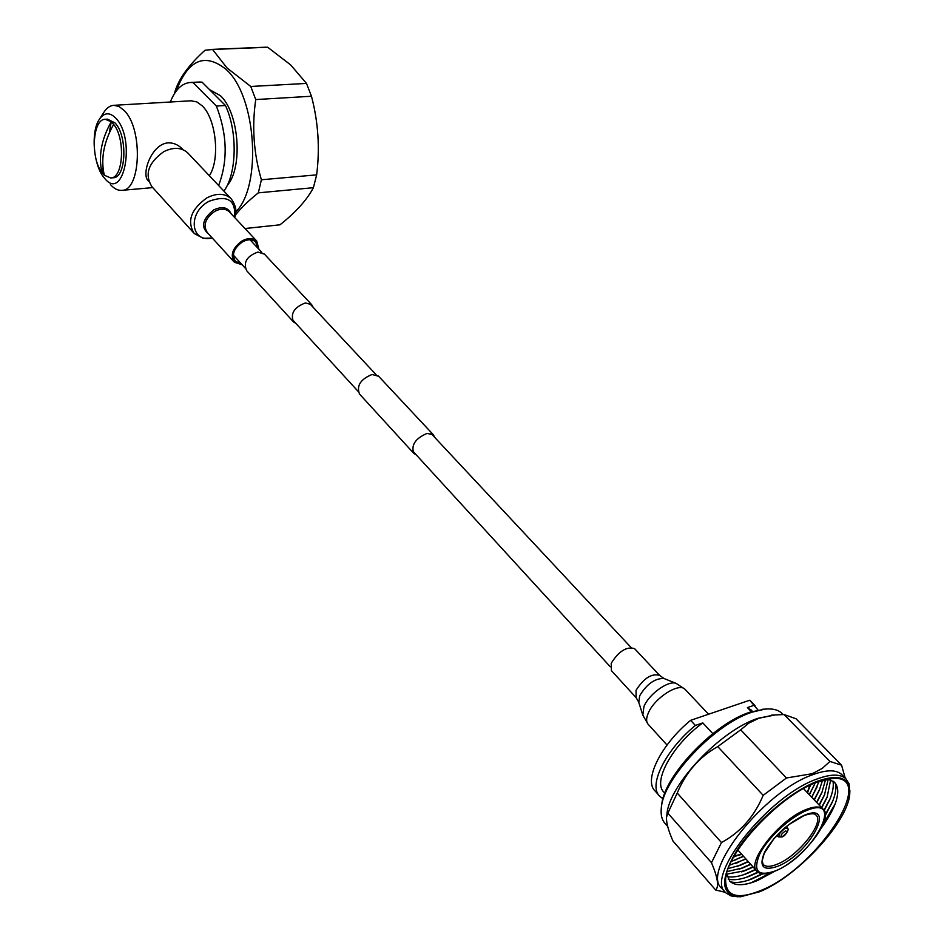 <?xml version="1.0" encoding="UTF-8"?>
<svg xmlns="http://www.w3.org/2000/svg" width="944" height="944" viewBox="0 0 944 944"><rect width="100%" height="100%" fill="white"/><g stroke="black" fill="none" stroke-linecap="round" stroke-linejoin="round"><path stroke-width="1.42" d="M413.555 453.108L359.487 394.026C356.372 385.718 360.561 379.205 372.066 374.485L378.662 376.29M416.103 454.713L413.814 453.391C410.9 445.143 415.301 438.488 427.03 433.414L433.355 434.783L434.759 437.438M293.265 321.644L246.608 270.657C243.115 262.302 246.891 256.107 257.913 252.048L264.473 254.184M295.861 323.391L293.537 321.951C290.197 313.609 294.139 307.272 305.372 302.941L311.673 304.664L313.207 307.378M817.233 781.278C791.143 791.249 755.507 821.646 737.311 849.624C719.47 879.855 720.496 895.573 740.391 896.8L759.696 891.738C798.459 876.103 849.801 819.935 849.789 792.594C849.671 777.514 838.827 773.75 817.233 781.278M738.043 896.8L730.998 895.915L725.865 892.882C703.988 877.33 768.109 795.934 816.749 779.107C830.496 773.974 840.172 773.82 845.777 778.658L849.034 783.721L849.836 791.733M661.532 806.388L661.697 805.208C663.514 776.558 713.64 723.529 749.949 712.201L765.171 709.086M782.765 714.183L781.726 713.121C777.974 709.723 772.404 708.389 765.018 709.109L752.191 712.118C714.856 723.777 663.172 778.422 661.319 807.863C660.54 814.932 661.909 820.265 665.449 823.876L667.668 826.401M733.712 856.928L735.152 856.302M809.928 786.352L810.648 784.96M810.79 784.889L809.692 787.143M735.966 856.125L734.231 856.833M732.957 860.834L743.376 856.149M809.185 794.577L814.578 784.488M815.191 782.954L809.397 794.789M743.577 856.373L731.399 861.341M735.105 863.595L745.748 858.804M811.651 797.149L817.15 786.836M819.073 781.479L811.864 797.373M745.961 859.04L729.641 865.141M737.264 866.356L748.144 861.471M814.117 799.733L819.734 789.208M822.519 780.358L819.286 790.27L814.33 799.969M748.356 861.707L740.698 865.117L728.284 868.527M739.435 869.129L750.539 864.138M816.584 802.329L822.318 791.568M825.563 779.555L821.87 792.653L816.808 802.565M750.751 864.385L742.869 867.89L727.269 871.536M741.606 871.902L752.934 866.804M819.062 804.925L824.914 793.951M828.23 779.166L824.454 795.037L819.298 805.173M753.159 867.064L745.052 870.675L726.679 874.179M743.789 874.687L755.342 869.483M821.54 807.533L827.51 796.335M830.637 779.838L827.05 797.432L821.776 807.781M755.578 869.743L747.235 873.46C739.176 876.539 732.485 877.601 727.175 876.657M745.984 877.472L757.855 872.126M823.97 810.235L830.106 798.73M832.962 781.018C833.918 786.01 832.809 792.287 829.658 799.839L824.171 810.566M758.174 872.35L749.43 876.256C740.674 879.572 733.594 880.504 728.178 879.065M748.179 880.256L762.233 873.755M825.268 814.743L832.714 801.137M835.464 783.402C836.49 788.37 835.416 794.659 832.266 802.247L825.28 815.463M762.941 873.814L751.636 879.053C742.834 882.369 735.742 883.265 730.361 881.755M751.094 882.793L771.354 872.492M823.369 823.793L835.015 804.241M834.142 781.927C838.886 786.635 838.945 794.659 834.319 805.999L821.799 827.286M774.93 871.159L755.141 881.413C743.235 885.826 734.798 885.779 729.842 881.271L729.405 880.811M774.186 714.997L758.126 718.266C720.65 730.101 668.647 785.184 666.912 814.507L666.665 816.348M842.603 775.413L841.635 774.41C835.995 769.549 826.307 769.667 812.56 774.764C763.92 791.45 700 872.74 721.948 888.41L724.862 891.738M760.203 890.747C816.926 868.834 879.796 773.183 831.64 778.588L816.678 782.364C779.378 795.58 726.137 852.668 725.606 879.584C725.582 896.186 737.122 899.915 760.203 890.747M726.632 873.766L729.865 881.307C735.293 886.145 744.627 885.826 757.902 880.351L775.59 870.781M821.681 827.51C837.234 805.787 841.399 790.6 834.166 781.962L827.829 779.095M715.67 890.027L673.013 841.104C668.305 830.425 666.145 822.448 666.547 817.197L667.856 813.162L711.493 862.71C717.759 877.554 719.163 886.664 715.67 890.027L725.322 892.316M845.199 778.068L841.564 765.171L829.929 761.43L822.283 768.392L812.324 773.679L786.458 777.986L763.189 795.332C754.244 816.654 740.344 832.396 721.464 842.532L677.237 793.031L667.856 813.162M677.237 793.031C685.851 772.404 699.362 756.923 717.77 746.598L763.189 795.332M786.458 777.986L740.698 729.818L717.77 746.598M740.698 729.818L748.804 723.139L758.882 718.242L775.118 714.938L784.098 714.549L829.929 761.43M721.464 842.532L711.493 862.71M841.564 765.171L796.016 718.762L784.098 714.549M757.973 709.971L749.713 700.236L690.619 720.331L695.374 725.452L702.784 722.903L712.838 733.653M702.784 722.903C672.423 744.828 652.08 782.293 664.175 792.405L664.847 793.172M751.129 701.628L749.713 700.236M695.374 725.452C665.331 750.055 647.808 785.974 659.821 796.323L661.956 798.01L663.361 797.491M690.619 720.331C660.635 744.863 643.218 780.771 655.278 791.178L658.924 795.308M751.707 710.62L747.4 707.599L754.48 705.18M751.377 711.717L747.4 707.599M635.89 697.404L611.417 670.641L611.205 663.278C618.78 651.195 626.556 646.298 634.545 648.611L634.793 648.87M264.839 47.235L267.671 47.247L290.693 64.935L306.493 83.426L311.473 96.241C318.27 122.13 320.004 148.338 316.653 174.864L313.408 187.691C306.953 199.892 295.814 212.27 279.979 224.814L245.003 228.531M104.324 175.242C100.56 159.147 103.675 142.19 113.658 124.372C125.658 138.744 123.286 178.593 110.684 177.956L104.324 175.242L101.999 172.587C90.27 158.061 92.536 118.755 105.303 119.298L111.262 121.764C101.338 139.405 98.247 156.338 101.999 172.587L102.802 168.197M113.658 124.372L111.262 121.764L109.398 132.054M107.486 119.156L114.873 122.814C127.888 135.523 126.307 178.451 113.056 177.755L110.896 177.932M115.734 118.083C109.539 111.947 104.017 112.43 99.203 119.534C90.423 132.526 93.621 166.628 104.619 178.333L104.666 178.381C123.888 202.571 136.207 138.815 115.734 118.083M182.664 149.353L181.956 148.586C177.885 144.574 173.212 142.662 167.938 142.863C151.075 144.29 140.998 174.852 148.326 180.847L148.656 181.213M99.592 118.932L103.781 112.454C106.637 107.935 110 105.551 113.858 105.315L119.074 106.53L124.219 110.542C143.299 128.891 140.892 191.396 121.587 190.369C117.776 190.57 114.059 188.647 110.448 184.576M209.344 175.714C220.318 159.583 216.188 118.826 202.169 105.822L196.871 101.928L191.16 100.796M218.607 185.484C228.035 160.858 227.292 134.367 216.377 106.047L193.036 82.612L190.44 82.482C181.921 83.166 175.218 89.68 170.333 102.011M216.377 106.047L225.439 105.492L202.028 82.14L193.036 82.612M202.028 82.14L198.995 82.034M223.905 191.089C236.826 173.873 237.77 131.641 225.439 105.492M227.221 185.425C243.198 167.678 239.103 112.548 220.318 95.627L209.485 89.586M176.198 91.061C188.092 59.684 204.683 52.439 225.994 69.301C256.497 95.946 262.231 186.239 235.705 211.975M174.51 93.515L175.018 91.462C178.959 78.482 188.965 64.735 205.049 50.221L212.565 49.477L227.02 67.956L250.774 86.47L255.73 99.557C251.8 126.767 253.688 153.506 261.394 179.773L258.326 192.847C248.65 200.6 240.956 208.058 235.257 215.208M267.671 47.247L212.565 49.477M313.408 187.691L258.326 192.847M261.394 179.773L316.653 174.864M311.473 96.241L255.73 99.557M250.774 86.47L306.493 83.426M257.854 248.154L255.694 242.006C252.355 239.115 247.965 239.044 242.561 241.817C233.782 248.213 231.41 254.703 235.434 261.299L241.098 263.588M188.186 153.365L187.596 152.739C181.378 147.323 173.448 146.957 163.808 151.642C148.267 162.757 144.302 174.451 151.937 186.7L193.638 232.838M258.927 249.299L256.709 241.003C253.027 237.829 248.201 237.758 242.242 240.803C232.578 247.847 229.958 254.998 234.395 262.267L242.16 264.745M734.22 856.019L741.547 854.119M807.309 792.594L809.704 785.408M777.62 866.332C762.858 871.324 758.575 866.474 764.746 851.771C774.517 835.452 787.709 823.274 804.335 815.25C837.812 801.173 809.421 854.096 777.62 866.332M763.071 864.256L763.484 864.716C766.115 867.04 770.67 866.875 777.16 864.232C798.27 856.149 825.245 821.929 815.793 814.884C814.353 813.15 810.4 813.398 803.922 815.64L788.7 824.726L773.903 838.756L764.239 853.27L762.197 860.668L763.059 864.244M803.521 788.618L822.897 808.949C835.287 817.846 801.798 860.716 775.024 871.123C766.575 874.581 760.628 874.722 757.182 871.536C745.276 862.969 780.027 818.908 806.624 809.338C814.342 806.353 819.77 806.223 822.897 808.949L823.416 809.492M806.86 810.424C790.482 816.831 768.086 837.47 759.861 853.777C752.592 871.194 757.702 876.917 775.213 870.946C812.749 856.479 846.473 793.904 806.86 810.424M787.615 828.584L785.125 828.325L782.552 829.87M780.334 831.947L778.694 836.95L782.01 836.962C785.479 836.219 789.691 828.513 787.579 828.49L786.576 826.401M785.432 830.968C780.948 834.225 780.015 836.042 782.611 836.419C787.072 833.174 788.016 831.357 785.432 830.968M638.699 702.053L636.126 697.663L636.032 690.335C643.796 678.181 651.631 673.178 659.561 675.338L659.797 675.597M642.675 714.691L638.805 702.407L639.643 695.846C646.699 684.093 654.794 678.299 663.939 678.476L664.364 678.653M647.914 724.013L642.829 715.151L643.95 706.49C648.929 694.064 668.541 680.058 676.164 683.397L676.718 683.621M667.019 745.04L648.28 724.414C646.085 722.077 646.085 718.313 648.28 713.121C654.275 698.1 679.09 682.17 685.096 689.344L685.462 689.734M234.655 217.498C237.18 211.598 235.941 205.285 230.961 198.535C224.755 193.178 216.742 192.954 206.889 197.862C190.936 209.391 186.723 221.274 194.24 233.51L203.161 238.277L212.317 238.053M234.537 217.368C236.059 200.081 227.598 194.7 209.179 201.214C187.36 212.317 190.358 243.41 212.199 237.923M231.032 213.639C227.988 207.267 222.265 206.016 213.84 209.863C202.205 219.15 200.506 227.244 208.754 234.147M256.709 241.003L229.191 211.68C225.498 208.471 220.707 208.341 214.831 211.303C205.32 218.182 202.807 225.274 207.291 232.543L234.041 261.877M233.345 255.116L245.051 267.907M292.026 319.214L358.059 391.312M412.445 450.713L610.272 666.771M250.018 239.764L261.854 252.437M309.337 303.248L376.078 374.65M431.066 433.485L631.029 647.442M378.402 376.019L433.355 434.783M264.202 253.901L311.673 304.664M733.925 856.55L741.772 854.367M807.533 792.83L810.259 785.137M771.201 715.174L775.118 714.938M725.735 878.357L725.606 879.584M841.635 774.41L845.777 778.658M781.726 713.121L783.131 714.561M755.141 881.413L751.4 882.687M751.636 879.053L749.206 879.879M749.43 876.256L747.023 877.082M747.235 873.46L744.84 874.286M745.052 870.675L742.68 871.501M742.869 867.89L740.509 868.716M740.698 865.117L738.361 865.943M738.538 862.356L736.214 863.17M736.379 859.583L734.066 860.409M762.41 709.274L765.018 709.109M849.789 792.594L849.895 790.706M737.866 850.025L756.64 870.934M750.256 700.719L755.023 705.652M750.917 709.794L752.439 711.387M778.588 836.88L776.605 835.747M708.543 714.242L685.096 689.344L676.164 683.397L663.939 678.476L659.561 675.338L634.545 648.611M105.303 119.298L107.687 119.145M182.971 149.671L181.956 148.586M121.894 190.334L152.763 187.608M113.858 105.315L191.455 100.772M190.44 82.482L199.42 82.01M265.488 47.212L210.441 49.442M187.596 152.739L230.961 198.535"/></g></svg>
